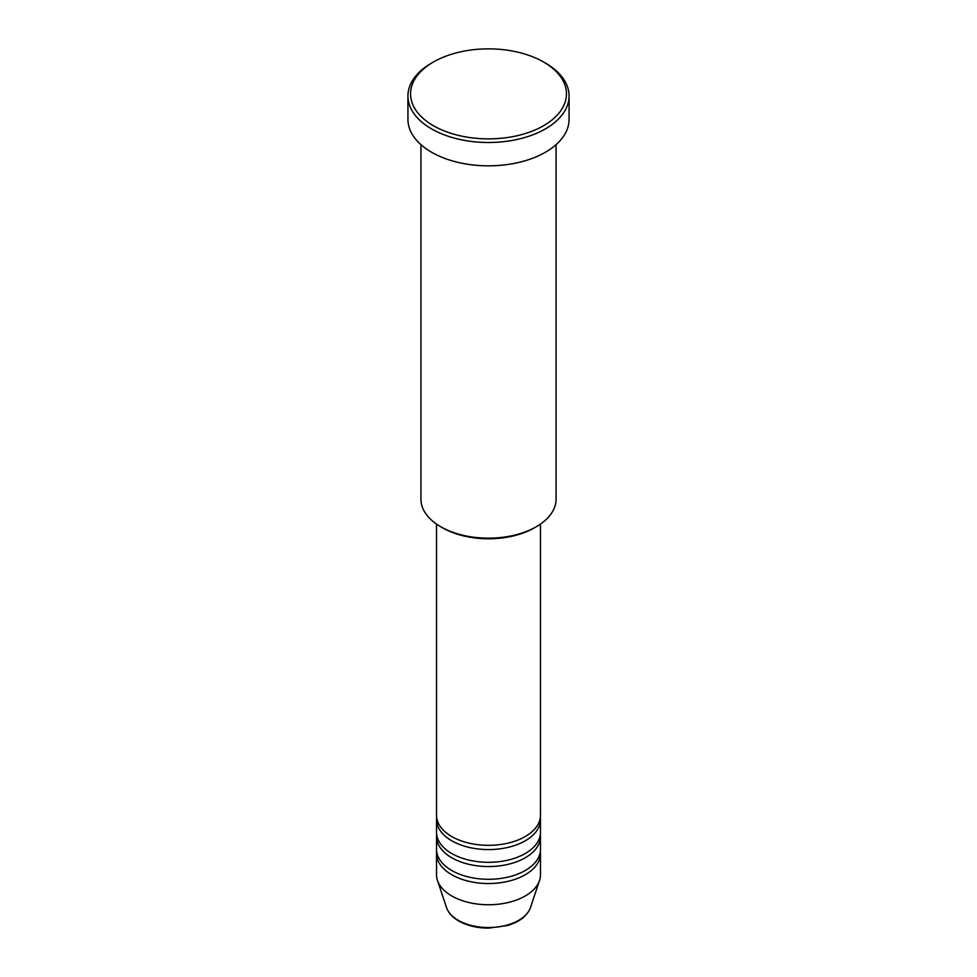 <?xml version="1.0" encoding="UTF-8"?>
<svg xmlns="http://www.w3.org/2000/svg" width="977" height="977" viewBox="0 0 977 977"><rect width="100%" height="100%" fill="white"/><g stroke="black" fill="none" stroke-linecap="round" stroke-linejoin="round"><path stroke-width="1.47" d="M436.524 524.075L436.524 815.319A51.976 30.006 0 0 0 451.753 836.544A51.976 30.006 0 0 0 508.394 843.041A51.976 30.006 0 0 0 540.476 815.319L540.476 524.075M436.658 817.444A51.976 30.006 0 0 0 436.524 819.569A51.976 30.006 0 0 0 451.753 840.782A51.976 30.006 0 0 0 508.394 847.291A51.976 30.006 0 0 0 540.476 819.569A51.976 30.006 0 0 0 540.342 817.444M436.524 819.569L436.524 832.294A51.976 30.006 0 0 0 451.753 853.519A51.976 30.006 0 0 0 508.394 860.029A51.976 30.006 0 0 0 540.476 832.294L540.476 819.569M436.658 834.419A51.976 30.006 0 0 0 436.524 836.544A51.976 30.006 0 0 0 451.753 857.757A51.976 30.006 0 0 0 508.394 864.266A51.976 30.006 0 0 0 540.476 836.544A51.976 30.006 0 0 0 540.342 834.419M436.524 836.544L436.524 849.269A51.976 30.006 0 0 0 451.753 870.495A51.976 30.006 0 0 0 508.394 877.004A51.976 30.006 0 0 0 540.476 849.269L540.476 836.544M436.658 851.394A51.976 30.006 0 0 0 436.524 853.519A51.976 30.006 0 0 0 451.753 874.733A51.976 30.006 0 0 0 508.394 881.242A51.976 30.006 0 0 0 540.476 853.519A51.976 30.006 0 0 0 540.342 851.394M536.275 526.737L534.443 527.8A64.971 37.505 180 0 1 442.557 527.8L440.725 526.737A67.572 39.007 0 0 0 536.275 526.737A67.572 39.007 0 0 0 556.072 499.149L556.072 144.657M433.373 125.691A77.965 45.015 0 0 0 543.627 125.691A77.965 45.015 0 0 0 543.627 62.039L545.471 63.09A80.566 46.517 180 0 1 569.066 95.99A80.566 46.517 180 0 1 519.324 138.954A80.566 46.517 180 0 1 431.529 128.879A80.566 46.517 180 0 1 407.934 95.99A80.566 46.517 180 0 1 431.529 63.09L433.373 62.039A77.965 45.015 0 0 0 433.373 125.691M407.934 95.99L407.934 119.328A80.566 46.517 0 0 0 431.529 152.217A80.566 46.517 0 0 0 519.324 162.304A80.566 46.517 0 0 0 569.066 119.328L569.066 95.99M436.524 853.519L436.524 874.733A51.976 30.006 0 0 0 437.464 880.424A51.976 30.006 0 0 0 451.753 895.958A51.976 30.006 0 0 0 503.729 903.432A51.976 30.006 0 0 0 539.536 880.424A51.976 30.006 0 0 0 540.476 874.733L540.476 853.519M545.471 63.09L543.627 62.039A77.965 45.015 0 0 0 433.373 62.039M420.928 144.657L420.928 499.149A67.572 39.007 0 0 0 440.725 526.737L442.557 527.8M458.274 920.322A42.744 24.681 0 0 0 501.03 926.465A42.744 24.681 0 0 0 530.474 907.548C527.275 915.864 519.593 921.861 507.442 925.537L488.427 928.15C476.984 928.052 467.091 925.671 458.75 920.993C452.498 917.379 448.419 912.897 446.526 907.548A42.744 24.681 0 0 0 458.274 920.322M530.474 907.548L539.536 880.424M446.526 907.548L437.464 880.424"/></g></svg>
